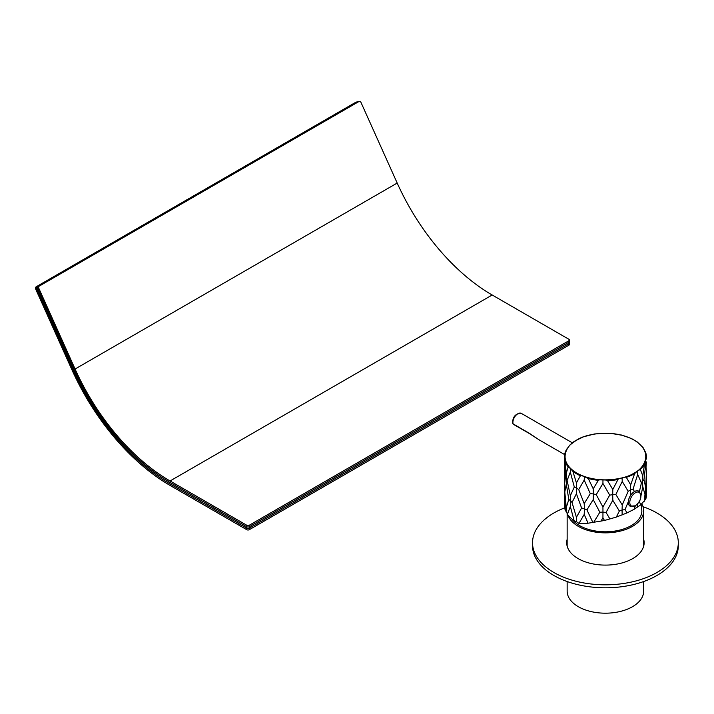 <?xml version="1.0" encoding="UTF-8"?>
<svg xmlns="http://www.w3.org/2000/svg" width="714" height="714" viewBox="0 0 714 714"><rect width="100%" height="100%" fill="white"/><g stroke="black" fill="none" stroke-linecap="round" stroke-linejoin="round"><path stroke-width="1.07" d="M567.782 514.749A38.261 22.089 0 0 0 577.135 525.638A38.261 22.089 0 0 0 619.234 531.359A38.261 22.089 0 0 0 643.68 510.751A38.261 22.089 0 0 0 641.824 503.959M567.148 581.535L567.148 591.094A38.261 22.089 0 0 0 577.135 605.981A38.261 22.089 0 0 0 619.234 611.693A38.261 22.089 0 0 0 643.68 591.094L643.68 581.535M641.395 504.343L641.85 511.162A36.441 21.036 180 0 1 612.317 531.412A36.441 21.036 180 0 1 571.852 518.962M576.814 440.047L576.966 439.958C584.257 434.487 612.674 428.097 634.094 440.092C654.756 452.533 643.537 468.902 634.014 473.079L633.862 473.168C626.571 478.639 598.154 485.029 576.734 473.034C556.072 460.592 567.291 444.224 576.814 440.047M564.774 459.575L564.471 455.764L566.488 449.49L570.031 444.902L576.832 439.904M566.38 449.775A41.001 23.669 -0 0 0 564.471 455.746A41.001 23.669 -0 0 0 564.471 455.782L564.488 484.797L565.461 476.907L566.711 478.567L566.247 484.137M564.854 492.946L564.417 505.36A41.001 23.669 -0 0 0 565.39 510.483L566.702 512.322L566.273 507.583L568.817 499.443L570.718 500.88L570.325 495.614L566.711 478.567L564.89 457.995M566.273 473.248L568.174 466.911L570.673 468.705L570.325 472.079L567.3 480.067M566.702 512.322L567.434 514.276A41.001 23.669 -0 0 0 574.092 520.631L576.742 521.916L576.421 517.275L581.598 508.038L584.445 508.796L584.204 503.629L578.706 489.563L576.742 488.153L576.421 482.941L572.923 471.445L570.673 468.705M576.421 482.941L580.411 475.765C580.5 475.328 581.839 475.613 584.409 476.64L584.204 480.085L578.706 489.563M576.742 521.916L579.116 523.523L588.077 523.219L604.463 520.479L616.334 517.079L619.35 511.028L612.808 500.282L606.052 512.438L602.964 512.134L602.937 506.994L596.226 494.668L593.352 493.945L593.218 488.804L588.265 478.505L584.409 476.64M593.218 488.804L598.368 480.326C598.394 479.87 599.921 479.754 602.964 479.978L602.937 483.458L596.226 494.668M628.293 501.79L625.027 509.555L622.055 510.108L622.242 504.95L615.843 494.49L612.719 494.624L612.799 489.483L607.534 480.647C607.025 480.12 605.508 479.897 602.964 479.978M612.799 489.483L617.949 479.549C617.896 479.094 619.27 478.559 622.072 477.952L622.242 481.414L615.843 494.49M634.434 491.58L633.077 489.072L630.417 490.027L630.694 484.833L626.321 477.371C625.767 476.997 624.357 477.184 622.072 477.952M576.421 517.275L572.039 502.513L570.718 500.88L570.325 506.413L567.434 514.276M581.598 508.038L576.421 493.731L572.039 502.513M616.334 517.079L627.035 512.902L634.211 509.26L640.77 504.852L645.831 499.015L646.411 496.507L646.188 491.25L645.295 492.99L645.831 499.015M574.092 520.631L570.325 506.413M564.488 495.596L565.39 510.483M566.273 507.583L564.801 491.982L566.273 484.038L568.817 499.443M564.774 493.909L564.488 484.797M592.977 522.657L586.926 509.894L584.445 508.796L584.204 514.419L578.956 523.442M634.211 509.26L635.371 505.708M625.027 509.555L627.035 512.902M622.242 504.95L628.177 491.286L630.417 490.027L630.694 495.632M637.334 504.111L637.477 507.11M619.35 511.028L622.055 510.108L622.171 514.892M606.052 512.438L609.943 519.051M593.566 522.568L599.84 512.215L602.964 512.134L602.937 517.793L604.463 520.479M602.937 517.793L600.876 521.274M584.204 514.419L588.077 523.219M646.349 475.899L646.188 491.25M646.411 481.29L646.411 496.507M645.572 497.596L645.67 499.345M644.215 501.523L645.742 487.635L646.411 471.972L645.742 464.1L643.966 479.647L642.386 481.209L642.796 486.716L640.994 495.668M645.028 494.624L645.028 494.168M639.905 500.336L639.512 501.906L640.77 504.852M645.063 494.793L642.796 486.716M639.512 501.906L638.869 502.201M570.352 495.703L574.306 487.019L576.742 488.153L576.421 493.731M564.417 488.394L564.479 484.467M639.387 491.634L641.422 482.887M637.691 474.426L641.413 482.923L642.386 481.209L642.796 475.917L640.315 469.428L637.37 471.035L637.691 474.426L633.077 489.072M630.694 484.833L634.648 473.605L637.37 471.035M602.937 506.994L609.72 495.141L612.719 494.624L612.808 500.282M599.84 512.215L593.218 499.595L586.926 509.894M584.204 503.629L590.282 493.597L593.352 493.945L593.218 499.595M645.742 487.635L643.966 479.647M574.306 487.019L570.325 472.079M565.461 476.907L564.488 461.262M576.671 440.127L583.356 436.852L594.467 433.969L602.589 433.398M593.682 434.21L594.467 433.969M613.29 433.657L601.679 433.211M613.147 433.764L621.814 435.21M642.698 476.39L644.706 462.851L646.313 458.638A41.001 23.669 -0 0 0 646.411 457.005A41.001 23.669 -0 0 0 645.679 452.542L642.993 447.428L637.022 441.761L631.399 438.503L621.046 434.906M590.282 493.597L584.204 480.085M628.177 491.286L622.242 481.414M645.679 452.542L646.313 458.638M609.72 495.141L602.937 483.458M646.054 466.456L646.411 461.913M645.349 460.807L645.572 463.261M512.804 423.384L512.634 421.974C513.054 416.28 515.972 413.424 521.372 413.406A7.015 4.052 120 0 0 515.963 415.28A7.015 4.052 120 0 0 512.902 422.34A7.015 4.052 120 0 0 513.063 423.705A0.91 0.643 165.3 0 1 512.804 423.384L512.973 423.795A0.91 0.482 151.6 0 1 512.947 423.616M513.063 423.705L513.634 424.455L512.973 423.795A0.91 0.482 151.6 0 0 513.161 423.938L529.235 433.219L539.347 439.985L529.556 433.648A1.821 1.053 -60 0 1 529.235 433.219M170.066 485.431A169.459 97.836 60 0 1 71.909 369.754L35.7 289.134L36.753 288.893L72.971 369.513A167.638 96.783 -120 0 0 170.066 483.94L246.732 528.199A1.821 1.053 0 0 0 249.311 528.199A1.821 1.053 180 0 1 246.732 528.199L246.732 529.69L170.066 485.431M568.844 345.21A1.821 1.053 0 0 0 569.379 344.46L569.379 342.979A1.821 1.053 0 0 1 568.844 343.72A1.821 1.053 0 0 0 569.379 342.979L569.379 341.488A1.821 1.053 180 0 1 568.844 342.229A1.821 1.053 0 0 0 569.379 341.488L569.379 339.998A1.821 1.053 180 0 1 568.844 340.748L568.844 345.21L249.311 529.69L249.311 528.199L568.844 343.72L249.311 528.199L249.311 526.718L568.844 342.229L249.311 526.718A1.821 1.053 180 0 1 246.732 526.718A1.821 1.053 0 0 0 249.311 526.718L249.311 525.227L568.844 340.748M246.732 529.69A1.821 1.053 0 0 0 249.311 529.69M359.285 101.397A1.821 1.464 77 0 0 358.955 101.531L39.413 286.011A1.821 1.464 77 0 0 38.868 288.402L75.077 369.022L397.189 183.052L360.981 102.432A1.821 1.464 77 0 0 359.285 101.397L358.223 101.647A1.821 1.464 77 0 0 357.901 101.772A1.821 1.464 77 0 1 358.223 101.647L357.17 101.888A1.821 1.464 77 0 0 356.839 102.013A1.821 1.464 77 0 1 357.17 101.888L356.116 102.129A1.821 1.464 77 0 0 355.786 102.263L36.253 286.742A1.821 1.464 77 0 0 35.7 289.134M355.786 102.263L37.306 286.501A1.821 1.464 77 0 0 36.753 288.893L37.815 288.643L74.024 369.272A165.818 95.738 -120 0 0 170.066 482.459A165.818 95.738 60 0 1 74.024 369.272L37.815 288.643L38.868 288.402M75.077 369.022A163.997 94.685 -120 0 0 170.066 480.968L246.732 525.227L246.732 526.718L170.066 482.459L246.732 526.718L246.732 528.199L170.066 483.94A167.638 96.783 60 0 1 72.971 369.513L36.753 288.893A1.821 1.464 77 0 1 37.306 286.501L36.253 286.742M397.189 183.052A163.997 94.685 -120 0 0 492.187 294.998L568.844 339.257A1.821 1.053 180 0 1 569.379 339.998M352.377 104.958A1.821 1.464 -103 0 1 352.975 104.253L38.36 286.26A1.821 1.464 77 0 0 37.815 288.643A1.821 1.464 77 0 1 38.36 286.26L41.171 284.27A1.821 1.464 -103 0 1 41.501 284.136L42.385 283.931M249.311 525.227A1.821 1.053 180 0 1 246.732 525.227M358.955 101.531L352.975 104.253M42.554 283.895A1.821 1.464 77 0 0 42.224 284.02L39.413 286.011M567.148 539.32A38.717 22.357 0 0 0 566.693 542.738A38.717 22.357 0 0 0 578.037 558.553A38.717 22.357 0 0 0 620.234 563.4A38.717 22.357 0 0 0 644.135 542.738A38.717 22.357 0 0 0 643.68 539.32M567.148 542.301A38.717 22.357 0 0 0 566.782 544.229M643.028 506.699A72.89 42.081 180 0 1 656.951 512.991A72.89 42.081 180 0 1 678.3 542.738A72.89 42.081 180 0 1 633.309 581.615A72.89 42.081 180 0 1 553.877 572.494A72.89 42.081 180 0 1 532.528 542.738A72.89 42.081 180 0 1 564.64 507.859M678.3 542.738L678.3 545.719A72.89 42.081 180 0 1 633.309 584.596A72.89 42.081 180 0 1 553.877 575.475A72.89 42.081 180 0 1 532.528 545.719L532.528 542.738M644.046 544.229A38.717 22.357 0 0 0 643.68 542.301M635.353 492.785A7.872 4.543 120 0 0 629.793 502.433A7.872 4.543 120 0 0 635.353 505.646A7.872 4.543 120 0 0 640.922 495.998A7.872 4.543 120 0 0 635.353 492.785M634.407 491.598A8.657 4.998 120 0 0 628.748 499.229A8.657 4.998 120 0 0 630.078 506.164A8.657 4.998 120 0 0 630.096 506.172A8.657 4.998 -60 0 1 628.784 499.247A8.657 4.998 -60 0 1 634.443 491.625A8.657 4.998 -60 0 1 638.771 491.196A8.657 4.998 120 0 0 638.735 491.17A8.657 4.998 120 0 0 634.407 491.598M565.024 461.074L565.024 461.074A41.001 23.669 -0 0 0 568.174 466.911L568.174 466.911M572.923 471.445L572.923 471.445A41.001 23.669 -0 0 0 576.421 473.748A41.001 23.669 -0 0 0 580.411 475.765L580.411 475.765M588.265 478.505L588.265 478.505A41.001 23.669 -0 0 0 598.368 480.326L598.368 480.326M607.534 480.647L607.534 480.647A41.001 23.669 -0 0 0 617.949 479.549L617.949 479.549M626.321 477.371L626.321 477.371A41.001 23.669 -0 0 0 634.246 473.837A41.001 23.669 -0 0 0 634.648 473.605L634.648 473.605M640.315 469.428L640.315 469.428A41.001 23.669 -0 0 0 644.662 463.859L644.662 463.859M492.187 294.998L170.066 480.968M42.224 284.02L41.171 284.27M567.148 513.188L567.148 546.165M643.68 510.751L643.68 546.165M564.622 454.577L539.347 439.985M572.36 442.841L521.372 413.406M529.556 433.648L513.634 424.455M630.078 506.164L635.174 505.824C641.163 500.996 642.359 496.114 638.771 491.196L638.735 491.17"/></g></svg>
